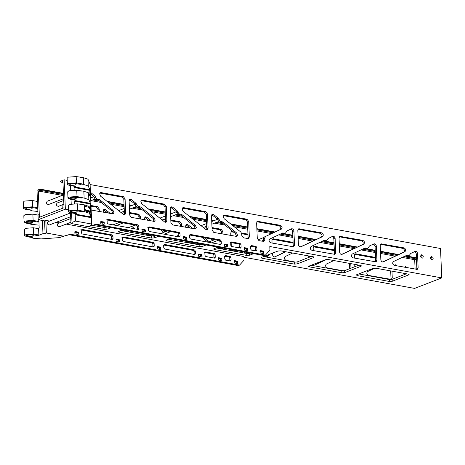 <?xml version="1.0" encoding="UTF-8"?>
<svg xmlns="http://www.w3.org/2000/svg" width="465" height="465" viewBox="0 0 465 465"><rect width="100%" height="100%" fill="white"/><g stroke="black" fill="none" stroke-linecap="round" stroke-linejoin="round"><path stroke-width="0.7" d="M265.439 255.087L264.178 255.576L95.058 224.705L88.007 226.606L96.319 224.217L265.439 255.087L269.95 250.112L269.799 246.514L441.75 277.901L440.518 248.508L90.094 184.547M67.233 180.374L64.129 179.81L61.031 181.007L60.363 181.71L61.078 182.175L62.92 181.466L64.019 207.739L39.409 217.277L38.304 190.999L40.147 190.29L63.467 194.544M42.408 220.474L42.96 233.668L45.099 233.517L44.564 220.869L38.229 219.713L65.362 209.198L64.129 179.81M65.362 209.198L68.465 209.762M90.14 192.051L94.773 195.759L93.511 196.247L94.343 197.555C94.883 199.026 95.744 199.718 96.923 199.625L98.156 199.967L99.417 199.479L98.185 199.136L96.923 199.625M94.343 197.555L95.604 197.067L94.773 195.759M95.604 197.067C96.145 198.538 97.005 199.223 98.185 199.136M99.417 199.479L113.053 210.395L113.954 212.732L113.129 213.877L91.163 210.041M107.217 222.822L107.107 220.195L107.857 219.37L137.971 224.862L138.803 225.984L138.913 228.611L138.163 229.437L108.049 223.944L107.217 222.822M138.489 229.414L138.163 229.437M250.641 249.002L250.53 246.374L251.28 245.549L256.035 246.415L256.866 247.531L256.976 250.158L256.227 250.99L251.472 250.124L250.641 249.002M256.552 250.961L256.227 250.99M186.349 239.492L183.576 238.987L183.1 236.964L183.477 236.551L186.25 237.057L186.727 239.074L185.465 239.562L184.989 237.545L183.111 237.202M183.1 236.964L183.187 236.662M141.982 229.146L145.045 229.536L145.522 231.553L145.15 231.971L142.371 231.465L141.895 229.443L142.273 229.03L141.895 229.443M141.906 229.681L143.784 230.024L144.26 232.047L145.522 231.553L145.15 231.971M260.022 252.454L259.964 250.995L260.336 250.583L263.114 251.088L263.591 253.105L263.213 253.518L260.441 253.012L260.022 252.454M259.964 250.995L260.045 250.693M259.97 251.234L261.847 251.577L262.33 253.594L263.591 253.105L263.213 253.518M148.422 230.344L148.312 227.716L149.062 226.891L179.176 232.384L180.007 233.506L180.118 236.133L179.368 236.958L149.253 231.465L148.422 230.344M179.693 236.929L179.368 236.958M230.832 245.386L230.721 242.759L231.471 241.934L240.19 243.52L241.021 244.642L241.132 247.27L240.382 248.095L231.663 246.508L230.832 245.386M240.707 248.066L240.382 248.095M224.304 244.485L224.682 244.073L227.455 244.578L227.931 246.595L227.554 247.014L224.781 246.502L224.368 245.944L224.304 244.485L224.682 244.073L224.386 244.183M224.316 244.724L226.193 245.067L226.67 247.084L227.931 246.595L227.554 247.014M100.69 221.921L101.068 221.509L103.84 222.014L104.317 224.031L103.945 224.45L101.167 223.944L100.754 223.386L100.777 221.625M100.702 222.16L102.579 222.503L103.056 224.525L104.317 224.031L103.945 224.45M244.59 250.124L244.113 248.101L244.491 247.688L247.264 248.194L247.682 248.752L247.74 250.211L247.368 250.629L244.59 250.124M244.113 248.101L244.201 247.799M244.125 248.339L246.002 248.682L246.479 250.705L247.74 250.211L247.368 250.629M189.627 237.865L189.517 235.238L190.266 234.412L220.375 239.905L221.212 241.027L221.323 243.654L220.567 244.48L190.458 238.987L189.627 237.865M220.892 244.451L220.567 244.48M420.593 256.169L421.337 254.768C423.342 255.256 423.766 256.36 422.621 258.081C421.517 258.185 420.842 257.552 420.593 256.169M430.497 257.976L431.241 256.575C433.246 257.069 433.671 258.168 432.526 259.889C431.421 259.993 430.747 259.36 430.497 257.976M373.936 243.858C375.197 243.643 375.993 244.358 376.325 246.002L376.923 260.272L376.075 261.876L353.104 257.854C351.302 256.767 351.005 255.5 352.22 254.047L365.141 247.984L367.803 248.246L369.547 245.915L374.011 243.823M281.47 233.43L284.132 233.697L285.394 233.209L287.138 230.873L291.602 228.78M291.532 228.815C292.787 228.6 293.584 229.315 293.921 230.96L294.514 245.229L293.665 246.834L270.694 242.811C268.892 241.724 268.596 240.457 269.81 239.01L282.737 232.942L285.394 233.209M300.669 246.898L300.814 246.839C299.553 247.055 298.757 246.34 298.425 244.695L297.827 230.425L298.681 228.821L321.646 232.843C323.454 233.93 323.745 235.197 322.536 236.644L300.745 246.874M383.079 261.94L383.224 261.882C381.963 262.097 381.166 261.382 380.835 259.732L380.236 245.468L381.091 243.863L404.056 247.88C405.864 248.973 406.154 250.24 404.939 251.687L383.154 261.917M341.874 254.419L342.019 254.361C340.758 254.576 339.962 253.861 339.63 252.216L339.031 237.946L339.886 236.342L362.851 240.364C364.659 241.451 364.949 242.718 363.74 244.166L341.949 254.396M265.509 236.551L264.73 238.121L264.8 239.806L263.951 241.411L258.941 240.667L257.273 238.435L256.622 222.904L257.476 221.299L280.442 225.322C282.249 226.409 282.546 227.676 281.331 229.129L264.248 237.04L280.064 229.617C281.279 228.164 280.988 226.897 279.18 225.81L256.866 221.735L258.127 221.247M332.737 236.336C333.992 236.121 334.788 236.836 335.125 238.481L335.718 252.751L334.87 254.355L311.899 250.333C310.097 249.246 309.8 247.979 311.015 246.531L323.942 240.463L326.599 240.731L328.342 238.394L332.806 236.301M415.14 251.373C416.402 251.158 417.198 251.879 417.529 253.524L418.128 267.794L417.279 269.392L394.308 265.376C392.507 264.289 392.21 263.021 393.425 261.568L406.346 255.506L409.008 255.767L410.752 253.437L415.216 251.344M181.827 214.522L195.463 225.438L196.364 227.774L195.538 228.919L172.567 224.903L170.905 222.665L170.306 208.401L171.155 206.797L172.55 207.094L177.182 210.802L175.921 211.29L176.752 212.598C177.287 214.069 178.153 214.754 179.333 214.667L180.565 215.01L181.827 214.522L180.594 214.173L179.333 214.667M176.752 212.598L178.014 212.11L177.182 210.802M178.014 212.11C178.554 213.58 179.414 214.266 180.594 214.173M248.699 221.456L249.35 236.987L248.496 238.586L243.486 237.848L241.823 235.61L241.754 233.924L240.824 232.047L224.136 218.69L223.241 216.353L224.066 215.202L224.717 215.15L247.031 219.218L248.699 221.456L247.438 221.945L245.77 219.713L223.456 215.638L224.717 215.15M141.726 203.647L140.831 201.31L141.656 200.159L142.307 200.107L164.622 204.181L166.29 206.414L166.889 220.683L166.034 222.282L164.645 221.985L141.726 203.647M100.527 196.125L99.626 193.789L100.452 192.638L101.103 192.586L123.417 196.66L125.085 198.892L125.684 213.162L124.829 214.766L123.44 214.464L100.527 196.125M182.931 211.168L182.036 208.832L182.861 207.681L183.512 207.628L205.826 211.703L207.495 213.935L208.093 228.205L207.239 229.803L205.85 229.507L182.931 211.168M223.031 222.043L236.668 232.959L237.569 235.296L236.743 236.441L213.772 232.424L212.11 230.187L211.511 215.923L212.36 214.319L213.755 214.615L218.387 218.323L217.12 218.812L217.957 220.119C218.492 221.59 219.352 222.276 220.538 222.189L221.77 222.532L223.031 222.043L221.799 221.695L220.538 222.189M217.957 220.119L219.218 219.631L218.387 218.323M219.218 219.631C219.759 221.102 220.619 221.788 221.799 221.695M140.622 207.001L154.258 217.916L155.159 220.253L154.334 221.398L131.363 217.382L129.7 215.144L129.101 200.88L129.95 199.276L131.345 199.572L135.978 203.281L134.716 203.769L135.548 205.077C136.088 206.547 136.948 207.233 138.128 207.146L139.361 207.489L140.622 207.001L139.39 206.652L138.128 207.146M135.548 205.077L136.809 204.588L135.978 203.281M136.809 204.588C137.349 206.059 138.21 206.745 139.39 206.652M441.75 277.901L414.611 288.41L243.956 257.261M416.53 258.988L414.693 259.703L402.248 257.43M415.088 269.171L414.693 259.703M44.564 220.869L45.826 220.381L49.604 221.067M56.277 222.287L59.508 222.875M66.181 224.095L243.927 256.541L244.079 260.138L239.568 265.108L238.307 265.602L69.18 234.732L62.136 236.627L70.448 234.238L239.568 265.108M45.826 220.381L46.361 233.029L63.397 236.139M81.34 232.849L81.23 230.222L81.985 229.396L112.094 234.889L112.931 236.005L113.036 238.632L112.286 239.463L82.177 233.965L81.34 232.849M112.611 239.434L112.286 239.463M224.764 259.028L224.653 256.401L225.409 255.57L230.163 256.442L230.995 257.558L231.105 260.185L230.355 261.016L225.601 260.144L224.764 259.028M230.681 260.987L230.355 261.016M160.477 249.513L157.705 249.007L157.286 248.45L157.228 246.991L157.6 246.578L160.379 247.084L160.855 249.101L159.594 249.589L159.111 247.572L157.234 247.229M157.228 246.991L157.31 246.688M116.105 239.167L119.174 239.562L119.65 241.579L119.273 241.992L116.5 241.486L116.081 240.928L116.023 239.469L116.395 239.056L116.023 239.469M116.035 239.708L117.907 240.05L118.389 242.067L119.65 241.579L119.273 241.992M234.151 262.481L234.087 261.022L234.465 260.603L237.237 261.109L237.714 263.132L237.342 263.545L234.569 263.039L234.151 262.481M234.087 261.022L234.174 260.72M234.098 261.26L235.976 261.603L236.453 263.62L237.714 263.132L237.342 263.545M122.545 240.37L122.434 237.743L123.19 236.912L153.299 242.41L154.13 243.526L154.241 246.154L153.491 246.985L123.382 241.486L122.545 240.37M153.816 246.956L153.491 246.985M204.955 255.413L204.844 252.786L205.6 251.954L214.313 253.547L215.15 254.663L215.26 257.29L214.505 258.122L205.792 256.529L204.955 255.413M214.83 258.092L214.505 258.122M198.433 254.512L198.805 254.099L201.578 254.605L202.06 256.622L201.682 257.035L198.91 256.529L198.491 255.971L198.514 254.21M198.439 254.75L200.316 255.093L200.799 257.11L202.06 256.622L201.682 257.035M74.819 231.948L75.196 231.535L77.969 232.041L78.446 234.058L78.068 234.47L75.295 233.965L74.877 233.407L74.819 231.948L75.196 231.535L74.9 231.646M74.83 232.186L76.708 232.529L77.184 234.546L78.446 234.058L78.068 234.47M218.719 260.144L218.3 259.586L218.242 258.127L218.614 257.715L221.392 258.22L221.805 258.778L221.869 260.237L221.491 260.65L218.719 260.144M218.242 258.127L218.323 257.825M218.254 258.366L220.125 258.709L220.608 260.726L221.869 260.237L221.491 260.65M163.75 247.892L163.639 245.264L164.395 244.433L194.504 249.932L195.335 251.048L195.445 253.675L194.696 254.506L164.587 249.007L163.75 247.892M195.021 254.477L194.696 254.506M70.529 212.958L48.064 221.666C46.872 223.403 47.296 224.508 49.342 224.973L70.686 216.702M70.761 218.515L57.968 223.473C56.777 225.211 57.201 226.316 59.247 226.781L70.918 222.258M170.8 231.576L164.099 234.174M158.6 236.301L154.525 237.882L151.677 238.08L119.191 232.151L118.866 231.372L122.946 229.797M118.43 231.75L118.866 231.372M128.439 227.664L135.141 225.066M123.254 222.898L116.558 225.496M111.059 227.623L106.985 229.204L104.137 229.402L88.327 226.519M70.959 223.212L70.947 222.921M375.842 268.206L408.328 274.135L408.654 274.914L392.245 281.273L389.397 281.47L356.911 275.542L356.585 274.763L372.994 268.41L375.842 268.206M409.095 274.542L408.654 274.914L408.625 274.205M356.144 275.141L356.585 274.763M328.296 259.528L360.788 265.457L361.107 266.236L344.699 272.595L341.856 272.792L309.365 266.864L309.045 266.085L325.454 259.732L328.296 259.528M361.549 265.864L361.107 266.236L361.078 265.527M308.603 266.462L309.045 266.085M218.347 240.254L211.645 242.852M206.146 244.979L202.072 246.56L199.223 246.758L166.737 240.829L166.412 240.05L170.486 238.475M165.97 240.428L166.412 240.05M175.991 236.342L178.798 235.255M253.687 253.657L249.612 255.239L246.764 255.436L214.278 249.507L213.958 248.729L218.033 247.153M213.516 249.106L213.958 248.729M277.907 251.048L280.755 250.85L313.241 256.779L313.567 257.558L297.158 263.917L294.31 264.114L261.824 258.185L261.499 257.407L277.907 251.048M314.009 257.186L313.567 257.558L313.538 256.849M261.057 257.784L261.499 257.407M63.414 193.376L40.095 189.121L36.997 190.319L38.229 219.713M416.431 257.813L407.799 256.238M398.61 254.558L380.48 251.251M375.226 250.292L366.594 248.717M357.405 247.037L339.276 243.73M334.021 242.771L325.39 241.196M316.2 239.516L298.071 236.208M292.816 235.249L284.185 233.674M274.995 231.994L256.866 228.687M247.647 227.007L230.652 223.903M219.038 221.782L218.411 221.666M213.644 220.799L211.697 220.445M206.443 219.486L189.447 216.382M177.833 214.26L177.206 214.144M172.439 213.278L170.492 212.924M165.238 211.964L148.242 208.861M136.629 206.739L136.001 206.623M131.235 205.757L129.287 205.402M124.033 204.443L107.037 201.339M95.424 199.218L94.796 199.107M63.432 193.713L40.81 189.586L40.147 190.29M40.81 189.586L63.42 193.423M40.095 189.121L40.798 189.29M421.895 258.087C422.261 256.703 421.895 255.756 420.796 255.25M431.805 259.894C432.165 258.511 431.799 257.564 430.7 257.058M375.365 261.917L375.662 260.76L375.063 246.491C374.732 244.846 373.936 244.131 372.674 244.346M367.803 248.246L366.542 248.74L365.101 248.572L366.368 248.083M363.88 248.473L365.101 248.572M292.956 246.874L293.252 245.718L292.654 231.454C292.322 229.803 291.526 229.088 290.265 229.303M300.367 246.95L321.269 237.138C322.483 235.685 322.193 234.418 320.385 233.331L298.071 229.257L299.332 228.768M382.776 261.993L403.678 252.175C404.893 250.728 404.597 249.461 402.795 248.374L380.475 244.299L381.742 243.811M341.572 254.471L362.473 244.66C363.688 243.207 363.392 241.94 361.59 240.853L339.276 236.778L340.537 236.29M263.242 241.451L263.469 238.609L264.248 237.04M334.161 254.396L334.457 253.239L333.858 238.975C333.527 237.324 332.731 236.609 331.469 236.825M334.021 242.811L323.896 241.05L325.163 240.562M322.675 240.951L323.896 241.05M416.57 269.438L416.867 268.282L416.268 254.012C415.937 252.367 415.14 251.652 413.879 251.867M409.008 255.767L407.747 256.262L406.305 256.093L407.567 255.605M405.085 255.994L406.305 256.093M194.829 228.966L195.102 228.263L194.201 225.926L180.565 215.01M175.921 211.29L170.603 207.245M247.787 238.632L248.089 237.476L247.438 221.945M165.325 222.328L165.627 221.171L165.029 206.902L163.36 204.67L141.046 200.595L142.307 200.107M124.12 214.807L124.422 213.65L123.824 199.38L122.156 197.148L99.841 193.074L101.103 192.586M206.53 229.85L206.832 228.693L206.233 214.423L204.565 212.191L182.251 208.117L183.512 207.628M217.12 218.812L211.808 214.766M236.034 236.487L236.307 235.784L235.406 233.447L221.77 222.532M153.624 221.445L153.898 220.741L152.997 218.405L139.361 207.489M134.716 203.769L129.398 199.723M112.42 213.923L112.693 213.22L111.792 210.883L98.156 199.967M93.511 196.247L90.483 193.824M127.747 231.471L128.032 230.721M107.99 213.115L103.526 209.744M190.4 228.158L185.936 224.787M207.902 242.166L201.723 237.22M180.437 226.339L180.356 224.45L178.694 222.212L170.824 220.776M165.569 219.817L163.529 219.445M98.028 211.296L97.952 209.407L96.284 207.169L91.001 206.21M139.233 218.817L139.151 216.928L137.489 214.691L129.619 213.255M124.364 212.296L122.324 211.924M221.915 248.659L222.194 247.909M221.642 233.86L221.561 231.971L219.899 229.733L212.028 228.298M206.774 227.339L204.734 226.967M163.785 232.314L160.518 229.698M149.195 220.637L144.731 217.265M390.693 279.465L390.995 278.308L390.681 270.915M308.347 257.604L308.278 255.872M237.365 251.478L237.644 250.734M237.801 247.624L239.812 246.392M247.979 234.86L241.736 233.721M233.982 232.308L231.047 231.773M334.347 250.623L313.457 246.81M315.694 264.492L326.285 259.522M375.551 258.145L354.661 254.332M293.142 243.108L272.252 239.289M274.49 256.976L285.638 251.739M267.079 256.901L267.358 255.14M349.703 268.677L349.477 263.393M405.375 267.398L404.829 267.079M395.471 265.591L394.925 265.271M111.763 239.365L111.664 236.499L110.833 235.377L80.724 229.884M229.826 260.917L229.733 258.046L228.902 256.93L224.147 256.064M152.968 246.886L152.869 244.015L152.038 242.899L121.929 237.406M213.981 258.023L213.883 255.157L213.051 254.035L204.333 252.443M194.172 254.407L194.074 251.536L193.242 250.42L163.134 244.927M194.236 228.856L195.126 227.972M153.031 221.334L153.927 220.451M257.825 239.928L263.719 237.528M92.767 199.892L99.626 201.142M108.915 202.839L124.085 205.611M133.966 207.413L140.831 208.663M150.119 210.36L165.29 213.133M175.171 214.935L182.036 216.184M191.324 217.882L206.495 220.648M216.376 222.456L223.241 223.706M232.529 225.403L247.7 228.17M256.913 229.855L273.217 232.831M280.238 234.11L292.863 236.418M298.117 237.377L314.421 240.353M321.443 241.631L334.068 243.939M339.322 244.898L355.626 247.874M362.648 249.153L375.272 251.46M380.527 252.419L396.831 255.395M403.853 256.674L416.477 258.982M416.442 258.151L405.12 256.081M398.098 254.797L380.492 251.588M375.238 250.629L363.915 248.56M356.893 247.275L339.287 244.067M334.033 243.108L322.71 241.039M315.689 239.754L298.082 236.546M292.828 235.586L281.505 233.517M274.484 232.238L256.878 229.024M247.665 227.339L231.192 224.333M221.904 222.636L217.823 221.892M213.057 221.026L211.715 220.776M206.46 219.817L189.987 216.812M180.699 215.115L176.624 214.371M171.852 213.505L170.51 213.255M165.255 212.296L148.783 209.291M139.494 207.593L135.42 206.849M130.648 205.983L129.305 205.739M124.05 204.78L107.578 201.769M98.289 200.078L94.215 199.334M94.721 199.136L95.499 199.276M97.255 199.595L97.58 199.654M107.113 201.397L124.039 204.484M129.293 205.443L131.159 205.786M135.925 206.658L136.704 206.797M138.454 207.117L138.785 207.175M148.318 208.919L165.244 212.005M170.498 212.964L172.364 213.307M177.13 214.179L177.909 214.319M179.659 214.638L179.99 214.696M189.522 216.44L206.448 219.527M211.703 220.486L213.569 220.829M218.335 221.695L219.114 221.84M220.863 222.16L221.195 222.218M230.721 223.961L247.653 227.048M256.866 228.734L274.925 232.029M282.034 233.325L282.36 233.383M284.109 233.703L292.816 235.29M298.071 236.249L316.13 239.551M323.239 240.847L323.564 240.905M339.276 243.77L357.335 247.072M364.444 248.368L364.769 248.426M366.519 248.746L375.226 250.333M380.48 251.292L398.54 254.588M405.643 255.89L405.974 255.948M407.724 256.267L416.431 257.854M395.221 256.145L380.573 253.472M375.319 252.512L361.043 249.908M354.016 248.63L339.369 245.95M334.114 244.991L319.839 242.387M312.811 241.108L298.164 238.429M292.909 237.47L278.634 234.866M271.606 233.587L256.959 230.913M247.74 229.228L234.226 226.763M224.932 225.066L214.539 223.165M206.536 221.706L193.022 219.242M183.727 217.544L173.335 215.65M165.331 214.185L151.817 211.72M142.523 210.023L132.13 208.128M124.126 206.663L110.612 204.199M101.324 202.502L90.925 200.607M62.298 195.381L38.304 190.999M92.599 225.368L104.055 227.455L107.589 226.99M113.082 224.862L119.784 222.264M120.993 230.547L151.596 236.133L155.13 235.668M160.628 233.54L167.33 230.942M62.234 208.43L62.083 204.914M111.827 213.813L112.722 212.929M129.055 230.913L127.805 231.483L121.545 230.338M105.91 227.484L104.172 226.368M103.282 212.255L103.224 210.901L104.079 209.302L105.468 209.599L110.1 213.307L109.763 213.441M185.692 227.298L185.634 225.944L186.488 224.345L187.877 224.642L192.51 228.35L192.173 228.484M204.147 237.662L209.297 241.783M200.996 244.84L187.901 242.451L186.581 241.411M159.698 218.027L160.024 218.085M164.79 218.957L165.54 219.096M170.794 220.055L179.955 221.724L181.623 223.961L181.728 226.577M90.971 205.483L97.545 206.681L99.214 208.919L99.324 211.534M118.494 210.506L118.819 210.564M123.585 211.436L124.335 211.575M129.59 212.534L138.75 214.202L140.418 216.44L140.523 219.056M134.786 228.821L131.74 226.385M211.999 227.577L221.16 229.245L222.828 231.483L222.933 234.098M223.223 248.101L221.974 248.67L216.946 247.572M212.865 240.399L211.011 238.917M200.903 225.548L201.229 225.606M205.995 226.478L206.745 226.618M170.132 238.609L169.091 239.016M153.456 236.162L146.696 234.93L145.376 233.889M144.487 219.776L144.429 218.422L145.283 216.824L146.673 217.12L151.305 220.829L150.968 220.962M162.942 230.14L165.046 231.826M391.978 271.153L392.257 277.82L391.402 279.419L368.437 275.402C366.629 274.315 366.339 273.042 367.548 271.595L374.935 268.131M296.083 262.196L286.027 260.359C284.22 259.272 283.929 258.005 285.144 256.552L292.659 253.024M309.568 256.11L309.609 257.116M239.818 246.491L238.859 248.147M238.673 250.92L237.423 251.489L233.064 250.693L231.75 249.653M231.308 246.345L231.152 242.591M230.861 235.54L230.75 232.93L231.599 231.326L232.814 231.372M241.521 232.965L247.95 234.133M326.587 259.487L316.072 264.416L314.509 263.969M313.265 250.583L313.16 247.973L314.009 246.369L314.66 246.311L334.318 249.903M354.83 266.689L354.731 264.353M354.47 258.104L354.365 255.488L355.214 253.89L355.865 253.832L375.522 257.424M285.795 251.768L274.867 256.895M274.798 256.924L274.943 256.866C273.682 257.081 272.885 256.366 272.554 254.715L272.484 253.152M272.066 243.061L271.955 240.452L272.804 238.847L273.455 238.795L293.113 242.381M268.619 254.651L267.788 256.854L264.172 256.372M248.543 253.518L244.823 252.838L243.503 251.803M244.148 248.932L245.049 248.508M343.629 270.874L327.232 267.881C325.424 266.794 325.134 265.521 326.343 264.074L333.864 260.545M350.773 263.632L350.965 268.189M404.73 267.282L405.37 266.602L407.224 267.735M394.826 265.474L395.465 264.794L397.319 265.928M63.874 204.222L58.392 206.344C56.364 205.89 55.934 204.786 57.108 203.036L63.717 200.479M63.641 198.665L48.488 204.536C46.442 204.071 46.012 202.967 47.209 201.229L63.484 194.922M311.172 265.259L341.775 270.845L344.617 270.647L358.899 265.114M358.713 273.937L389.315 279.529L392.164 279.326L406.445 273.792M168.539 239.225L199.142 244.811L202.676 244.346M208.175 242.219L214.871 239.62M216.08 247.903L246.683 253.489L250.217 253.024M263.626 256.581L294.229 262.167L297.077 261.969L311.358 256.436M42.96 233.668L37.915 235.627L32.759 234.686C28.813 233.883 23.488 235.947 27.714 236.644L32.864 237.58L31.916 237.946L33.875 238.307L41.135 238.905L59.607 237.609L62.136 236.627M89.268 226.118L91.791 225.136L91.309 223.973L75.464 221.078L71.988 222.421L71.593 212.999M88.274 186.023L89.803 189.714L74.348 186.895L75.609 186.407L69.506 185.576L67.402 184.46L68.617 183.431L76.446 182.885L81.596 183.826L80.66 184.448L81.608 184.082L83.566 184.442L88.274 186.023L87.984 179.211L90.082 184.262L91.791 225.136M62.961 182.518L61.078 182.175M32.132 234.93L33.277 235.534C33.393 236.673 27.266 236.848 27.197 235.79C27.813 235.005 29.452 234.715 32.132 234.93M31.562 221.305C28.882 221.09 27.237 221.381 26.627 222.165C26.691 223.223 32.823 223.049 32.707 221.91L31.562 221.305M30.986 207.681C28.313 207.466 26.668 207.756 26.057 208.541C26.121 209.599 32.248 209.424 32.137 208.285L30.986 207.681M37.746 201.078L36.485 201.566M38.316 214.702L37.055 215.19M38.938 221.875L38.607 221.514L38.938 221.875L39.182 227.716L38.891 228.327L37.624 228.815M25.616 209.5L23.512 208.39L24.726 207.361L32.556 206.815L37.706 207.75L36.77 208.378L31.62 207.437C27.673 206.634 22.343 208.698 26.569 209.395L31.725 210.331L26.569 209.395M37.706 207.75L37.444 201.455L32.294 200.514L24.465 201.066L23.25 202.095L23.512 208.39M39.077 225.159L31.347 224.322L26.185 223.124L24.087 222.014L25.296 220.985L33.125 220.439L38.275 221.375L37.34 222.003L32.19 221.061C28.243 220.259 22.919 222.322 27.144 223.02L32.294 223.956L31.335 224.066M45.099 233.517L46.361 233.029M32.864 237.58L26.755 236.749L24.657 235.639L25.871 234.61L33.695 234.064L38.851 234.999L37.915 235.627M38.851 234.999L38.583 228.704L33.434 227.763L25.604 228.315L24.389 229.344L24.657 235.639M38.275 221.375L38.014 215.08L32.864 214.138L25.034 214.691L23.82 215.719L24.087 222.014M31.347 224.322L32.294 223.956M38.816 221.549L37.34 222.003M37.88 211.482L30.777 210.697L31.725 210.331M38.031 207.89L36.77 208.378M71.093 185.221C73.766 185.436 75.411 185.146 76.022 184.361C75.958 183.303 69.831 183.477 69.948 184.617L71.093 185.221M71.662 198.846C74.342 199.061 75.981 198.77 76.597 197.985C76.533 196.928 70.401 197.102 70.517 198.241L71.662 198.846M72.232 212.47C74.912 212.685 76.556 212.395 77.167 211.61C77.103 210.552 70.971 210.726 71.087 211.866L72.232 212.47M75.493 214.144L76.754 213.656L71.604 212.714C67.379 212.023 72.703 209.959 76.649 210.755L81.799 211.697L82.747 211.331L84.711 211.691L89.414 213.278L90.942 216.963L75.493 214.144L75.196 214.754L91.041 217.643L91.309 223.973M74.923 200.52L76.184 200.031L71.035 199.09C66.809 198.398 72.133 196.335 76.08 197.131L81.23 198.073L82.177 197.706L84.136 198.067L88.844 199.648L90.373 203.339L74.923 200.52L74.627 201.13L90.472 204.019L90.524 209.825M80.66 184.448L75.51 183.506C71.564 182.71 66.233 184.774 70.459 185.465L75.609 186.407M89.414 213.278L89.373 212.302L86.24 211.244L84.584 208.291L85.403 206.384L89.17 207.437L89.129 206.466L84.421 204.879L77.324 203.839L69.494 204.385L68.279 205.414L68.547 211.715L69.756 210.686L77.585 210.133L82.735 211.075L81.799 211.697M76.754 213.656L70.645 212.825L68.547 211.715M88.844 199.648L88.559 192.835L83.851 191.255L76.754 190.214L68.925 190.76L67.71 191.789L67.971 198.09L69.186 197.055L77.016 196.509L82.177 197.706M83.851 191.255L84.136 198.067M89.373 212.302L90.96 215.696L90.698 211.122L89.17 207.437M88.007 226.606L70.971 223.496L72.232 223.008L71.988 222.421M80.375 177.636L81.323 177.27L83.282 177.63L83.566 184.442M87.984 179.211L83.282 177.63M89.948 196.201L89.803 189.714M91.041 217.643L90.942 216.963M90.902 215.993L90.768 215.661M90.658 210.151L89.129 206.466M90.472 204.019L90.373 203.339M90.088 196.526L88.559 192.835M81.323 177.27L76.179 176.59L68.355 177.136L67.14 178.165L67.402 184.46M76.184 200.031L70.076 199.2L67.971 198.09M81.892 190.894L80.945 191.26M82.462 204.519L81.515 204.885M82.166 197.451L81.23 198.073M84.421 204.879L84.711 211.691M74.348 186.895L74.051 187.5L89.902 190.394M74.156 189.993L74.051 187.5M74.731 203.618L74.627 201.13M75.464 221.078L75.196 214.754M71.215 203.92L71.023 199.375M70.645 190.295L70.453 185.75M69.18 234.732L70.448 234.238M70.971 223.496L70.523 212.801M95.058 224.705L96.319 224.217M137.634 229.344L137.541 226.472L136.704 225.356L106.595 219.858M255.704 250.891L255.605 248.019L254.774 246.903L250.019 246.037M178.839 236.865L178.746 233.994L177.909 232.872L147.8 227.379M239.853 248.002L239.76 245.131L238.923 244.009L230.21 242.422M220.044 244.387L219.951 241.515L219.114 240.393L189.005 234.901M106.985 229.204L106.903 227.257M151.677 238.08L151.596 236.133M119.191 232.151L119.156 231.262M154.525 237.882L154.444 235.935M104.137 229.402L104.055 227.455M344.617 270.647L344.699 272.595M392.164 279.326L392.245 281.273M309.33 265.974L309.365 266.864M341.775 270.845L341.856 272.792M356.87 274.652L356.911 275.542M389.315 279.529L389.397 281.47M199.223 246.758L199.142 244.811M166.737 240.829L166.697 239.94M202.072 246.56L201.99 244.613M214.278 249.507L214.243 248.618M246.764 255.436L246.683 253.489M249.612 255.239L249.531 253.291M297.158 263.917L297.077 261.969M294.31 264.114L294.229 262.167M261.824 258.185L261.783 257.296M146.673 217.12L145.411 217.608M187.877 224.642L186.616 225.13M105.468 209.599L104.207 210.087M181.623 223.961L180.356 224.45M179.955 221.724L178.694 222.212M99.214 208.919L97.952 209.407M97.545 206.681L96.284 207.169M140.418 216.44L139.151 216.928M138.75 214.202L137.489 214.691M222.828 231.483L221.561 231.971M221.16 229.245L219.899 229.733M239.638 246.578L238.376 247.066M267.381 255.744L268.642 255.256M272.194 239.283L273.455 238.795M354.603 254.326L355.865 253.832M313.398 246.805L314.66 246.311M230.989 231.762L232.25 231.274M390.995 278.308L392.257 277.82M263.469 238.609L264.73 238.121M263.539 240.295L264.8 239.806M282.697 233.529L283.958 233.041M375.662 260.76L376.923 260.272M375.063 246.491L376.325 246.002M292.654 231.454L293.921 230.96M293.252 245.718L294.514 245.229M320.385 233.331L321.646 232.843M321.269 237.138L322.536 236.644M402.795 248.374L404.056 247.88M403.678 252.175L404.939 251.687M361.59 240.853L362.851 240.364M362.473 244.66L363.74 244.166M279.18 225.81L280.442 225.322M280.064 229.617L281.331 229.129M334.457 253.239L335.718 252.751M333.858 238.975L335.125 238.481M416.867 268.282L418.128 267.794M416.268 254.012L417.529 253.524M249.35 236.987L248.089 237.476M172.55 207.094L171.289 207.582M213.755 214.615L212.493 215.103M131.345 199.572L130.084 200.066M154.258 217.916L152.997 218.405M236.668 232.959L235.406 233.447M207.495 213.935L206.233 214.423M208.093 228.205L206.832 228.693M205.826 211.703L204.565 212.191M125.085 198.892L123.824 199.38M125.684 213.162L124.422 213.65M123.417 196.66L122.156 197.148M166.29 206.414L165.029 206.902M166.889 220.683L165.627 221.171M164.622 204.181L163.36 204.67M247.031 219.218L245.77 219.713M195.463 225.438L194.201 225.926M113.053 210.395L111.792 210.883M32.294 200.514L32.556 206.815L31.62 207.437M33.434 227.763L33.695 234.064L32.759 234.686M32.864 214.138L33.125 220.439L32.19 221.061M27.144 223.02L26.185 223.124M27.714 236.644L26.755 236.749M77.324 203.839L77.585 210.133L76.649 210.755M76.754 190.214L77.016 196.509L76.08 197.131M86.037 206.379L84.897 206.82M90.698 211.122L85.078 210.099M76.179 176.59L76.446 182.885L75.51 183.506M70.645 212.825L71.604 212.714M69.506 185.576L70.459 185.465M70.076 199.2L71.035 199.09M85.641 210.866L90.797 211.808M111.664 236.499L112.931 236.005M110.833 235.377L112.094 234.889M111.774 239.126L113.036 238.632M229.733 258.046L230.995 257.558M228.902 256.93L230.163 256.442M229.844 260.673L231.105 260.185M159.111 247.572L160.379 247.084M159.53 248.13L160.791 247.642M118.325 240.608L119.586 240.12M117.907 240.05L119.174 239.562M236.394 262.161L237.656 261.673M235.976 261.603L237.237 261.109M152.869 244.015L154.13 243.526M152.038 242.899L153.299 242.41M152.979 246.648L154.241 246.154M213.883 255.157L215.15 254.663M213.051 254.035L214.313 253.547M213.993 257.784L215.26 257.29M200.735 255.651L201.996 255.163M200.316 255.093L201.578 254.605M77.12 233.087L78.382 232.599M76.708 232.529L77.969 232.041M220.125 258.709L221.392 258.22M220.544 259.267L221.805 258.778M194.074 251.536L195.335 251.048M193.242 250.42L194.504 249.932M194.184 254.163L195.445 253.675M137.541 226.472L138.803 225.984M136.704 225.356L137.971 224.862M137.652 229.1L138.913 228.611M255.605 248.019L256.866 247.531M254.774 246.903L256.035 246.415M255.715 250.652L256.976 250.158M184.989 237.545L186.25 237.057M185.401 238.103L186.668 237.615M144.202 230.582L145.464 230.094M143.784 230.024L145.045 229.536M262.266 252.135L263.527 251.646M261.847 251.577L263.114 251.088M178.746 233.994L180.007 233.506M177.909 232.872L179.176 232.384M178.856 236.621L180.118 236.133M239.76 245.131L241.021 244.642M238.923 244.009L240.19 243.52M239.87 247.758L241.132 247.27M226.606 245.625L227.873 245.136M226.193 245.067L227.455 244.578M102.998 223.061L104.259 222.572M102.579 222.503L103.84 222.014M246.002 248.682L247.264 248.194M246.421 249.24L247.682 248.752M219.951 241.515L221.212 241.027M219.114 240.393L220.375 239.905M220.061 244.142L221.323 243.654M218.759 221.532L211.854 224.206M206.727 226.193L203.345 227.507M217.562 219.282L211.744 221.532M206.611 223.52L201.06 225.676M177.554 214.01L170.655 216.684M165.523 218.672L162.14 219.986M176.357 211.761L170.539 214.01M165.406 215.998L159.855 218.155M261.446 241.126L263.539 240.312M325.337 241.219L326.599 240.731M382.486 261.969L384.421 261.22M341.281 254.448L343.217 253.698M300.076 246.927L302.012 246.177M120.935 212.464L124.318 211.151M129.45 209.163L136.35 206.489M118.651 210.633L124.207 208.477M129.334 206.489L135.152 204.24M90.768 200.665L95.145 198.968M90.658 197.991L93.947 196.718"/></g></svg>
